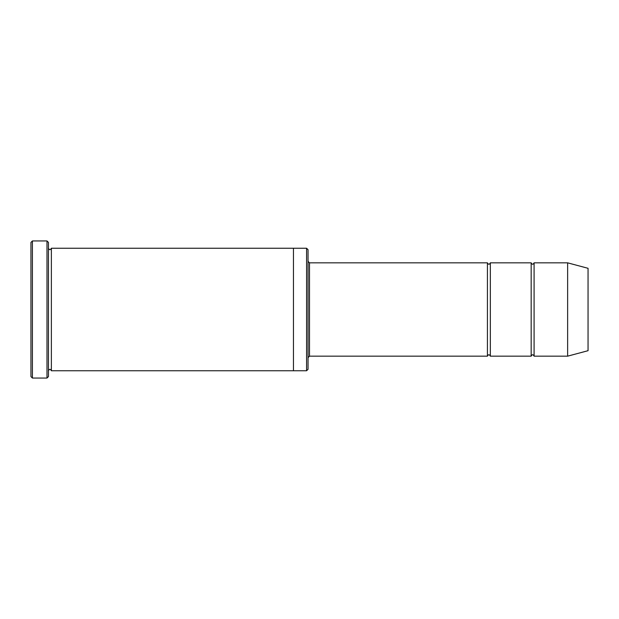 <?xml version="1.0" encoding="UTF-8"?>
<svg xmlns="http://www.w3.org/2000/svg" width="619" height="619" viewBox="0 0 619 619"><rect width="100%" height="100%" fill="white"/><g stroke="black" fill="none" stroke-linecap="round" stroke-linejoin="round"><path stroke-width="0.93" d="M487.424 356.165L309.5 356.165L309.5 262.835L487.424 262.835L487.424 356.165C488.391 354.285 489.366 354.285 490.341 356.165L490.341 262.835L531.172 262.835L531.172 356.165C532.147 354.285 533.121 354.285 534.089 356.165L534.089 262.835L567.631 262.835L567.631 356.165L534.089 356.165M306.583 248.25L308.045 249.705L308.045 369.295L306.583 370.75L306.583 248.25L293.46 248.25L293.46 370.75L306.583 370.75M48.452 370.75C49.419 368.87 50.394 368.87 51.369 370.75L51.369 248.25C50.394 250.13 49.419 250.13 48.452 248.25M32.405 240.953L32.405 378.047L30.95 376.584L30.95 242.416L32.405 240.953L46.99 240.953L46.99 378.047L48.452 376.584L48.452 242.416L46.99 240.953M567.631 356.165L588.05 350.694L588.05 268.306L567.631 262.835M490.341 356.165L531.172 356.165M51.369 370.75L293.46 370.75M51.369 248.25L293.46 248.25M534.089 262.835C533.121 264.715 532.147 264.715 531.172 262.835M490.341 262.835C489.366 264.715 488.391 264.715 487.424 262.835M309.5 262.835L308.045 261.373M309.5 356.165L308.045 357.627M32.405 378.047L46.99 378.047"/></g></svg>
